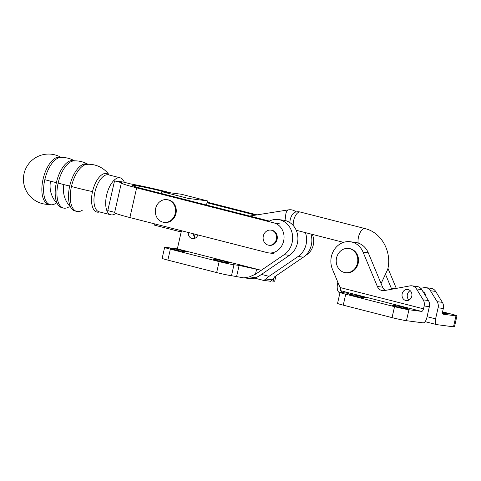 <?xml version="1.0" encoding="UTF-8"?>
<svg xmlns="http://www.w3.org/2000/svg" width="481" height="481" viewBox="0 0 481 481"><rect width="100%" height="100%" fill="white"/><g stroke="black" fill="none" stroke-linecap="round" stroke-linejoin="round"><path stroke-width="0.72" d="M276.365 239.334A7.63 6.728 97.4 0 1 268.855 245.226A7.63 6.728 97.4 0 1 263.311 235.997A7.63 6.728 97.4 0 1 270.821 230.104A7.63 6.728 97.4 0 1 276.365 239.334M193.56 233.82A5.604 4.942 -82.6 0 0 195.28 238.125M197.889 234.92A5.604 4.942 97.4 0 1 192.544 238.642A5.604 4.942 97.4 0 1 188.36 232.491M174.465 248.924A6.614 0.331 -167.2 0 1 181.758 250.409A6.614 0.331 -167.2 0 1 186.58 251.834A6.614 0.331 -167.2 0 1 185.792 251.816L182.521 251.389A6.614 0.331 -167.2 0 1 175.228 249.898A6.614 0.331 -167.2 0 1 170.406 248.479A6.614 0.331 -167.2 0 1 171.194 248.497L174.465 248.924L174.296 249.675M217.105 259.806A6.614 0.331 -167.2 0 1 224.399 261.297A6.614 0.331 -167.2 0 1 229.221 262.716A6.614 0.331 -167.2 0 1 228.433 262.698L225.162 262.271A6.614 0.331 -167.2 0 1 217.869 260.786A6.614 0.331 -167.2 0 1 213.047 259.361A6.614 0.331 -167.2 0 1 213.835 259.379L217.105 259.806L216.937 260.558M275.902 275.938L274.711 281.187A11.207 0.559 -167.2 0 1 273.376 281.151L271.29 280.88M269.552 281.144L270.376 281.349L272.336 279.858L274.705 276.755L280.471 272.799M280.471 272.805L303.379 257.173L298.13 256.487A19.084 16.835 -82.6 0 0 305.411 232.624M195.052 234.199L194.402 237.043M261.237 270.304L177.345 248.881L165.723 247.366A11.207 0.559 12.8 0 0 164.652 247.366A11.207 0.559 12.8 0 0 170.346 249.17L219.144 261.628A11.207 0.559 12.8 0 0 233.97 264.754L239.111 265.428L261.237 270.304L255.453 274.248L256.62 269.12M255.453 274.248L249.423 276.876L243.897 277.904L231.487 275.703A11.207 0.559 -167.2 0 1 216.654 272.571L167.857 260.113A11.207 0.559 -167.2 0 1 162.163 258.309L164.652 247.366M236.628 276.371L239.111 265.428M261.261 270.304L284.175 254.671A19.084 16.835 -82.6 0 0 292.37 234.319A19.084 16.835 -82.6 0 0 278.252 219.534L283.501 220.214A19.084 16.835 97.4 0 1 297.619 234.999A19.084 16.835 97.4 0 1 289.424 255.357L260.317 275.21L255.964 277.729C253.277 278.703 251.052 278.956 249.29 278.499M270.406 281.217A7.63 6.728 97.4 0 1 269.781 281.169L263.233 280.315C263.576 280.591 264.43 280.152 265.789 279.004L269.029 276.347L298.13 256.487M181.608 230.766A7.63 6.728 -82.6 0 0 181.115 232.263L177.345 248.881M278.252 219.534A19.084 16.835 -82.6 0 0 268.542 221.525M310.906 234.031A19.084 16.835 97.4 0 1 303.379 257.173M84.247 164.64A25.168 25.168 0 0 1 109.205 175.03A25.168 25.168 0 0 0 87.091 164.31L87.091 164.31A24.242 11.358 104.3 0 0 71.459 186.49A24.242 11.358 104.3 0 0 75.228 210.78L75.228 210.78A24.242 11.358 104.3 0 0 82.461 210.149M109.049 174.988A19.871 9.307 104.3 0 0 106.193 173.461A19.871 9.307 104.3 0 0 92.514 191.606A25.168 1.263 -167.2 0 1 76.816 187.909A25.168 1.263 -167.2 0 1 71.459 186.49M87.795 164.28A24.242 11.358 104.3 0 0 86.394 163.901A24.242 11.358 104.3 0 0 69.709 186.039A24.242 11.358 104.3 0 0 75.926 211.153M69.709 186.039A25.168 1.263 -167.2 0 1 63.486 184.506A25.168 1.263 -167.2 0 1 58.135 183.087A24.242 11.358 104.3 0 0 61.899 207.377L61.899 207.377A24.242 11.358 104.3 0 0 69.138 206.746M70.923 161.237A25.168 25.168 0 0 1 87.897 164.28A25.168 25.168 0 0 0 73.761 160.913L73.761 160.913A24.242 11.358 104.3 0 0 58.135 183.087M74.471 160.876A24.242 11.358 104.3 0 0 73.07 160.498A24.242 11.358 104.3 0 0 56.379 182.636A24.242 11.358 104.3 0 0 62.602 207.75M56.379 182.636A25.168 1.263 -167.2 0 1 50.162 181.103A25.168 1.263 -167.2 0 1 44.811 179.684A24.242 11.358 104.3 0 0 48.575 203.974L48.575 203.974A24.242 11.358 104.3 0 0 56.511 202.85M57.6 157.84A25.168 25.168 0 0 1 74.573 160.876A25.168 25.168 0 0 0 60.438 157.509L60.438 157.509A24.242 11.358 104.3 0 0 44.811 179.684M61.141 157.479A24.242 11.358 104.3 0 0 59.746 157.095A24.242 11.358 104.3 0 0 43.056 179.233A24.242 11.358 104.3 0 0 49.278 204.347M92.514 191.606A19.871 9.307 104.3 0 0 99.615 211.935M124.296 182.293A19.066 8.929 104.3 0 0 120.244 177.844A19.066 8.929 104.3 0 0 119.745 177.748A19.066 8.929 104.3 0 0 106.746 194.637A19.066 8.929 104.3 0 0 110.81 214.797A19.066 8.929 104.3 0 0 111.309 214.893A19.066 8.929 104.3 0 0 115.789 213.408M170.881 192.881L166.312 191.715A31.77 1.587 12.8 0 0 130.7 183.928L123.262 182.034L114.538 180.898L107.786 210.606L114.676 212.368M114.538 180.898L121.976 182.798A31.77 1.587 12.8 0 0 121.356 182.96A31.77 1.587 12.8 0 0 136.652 187.855L129.9 217.562A31.77 1.587 -167.2 0 1 114.604 212.674L121.356 182.96M136.652 187.855L273.942 222.901A15.254 13.456 97.4 0 1 283.784 240.296A15.254 13.456 97.4 0 1 268.596 252.886A15.254 13.456 97.4 0 1 267.189 252.615L129.9 217.562M269.372 221.08L142.737 188.75A20.545 1.028 -167.2 0 1 132.299 185.45A20.545 1.028 -167.2 0 1 161.929 191.246L165.644 192.196M270.821 230.104L271.549 230.195A7.63 6.728 97.4 0 1 277.092 239.424A7.63 6.728 97.4 0 1 269.582 245.322L268.855 245.226M166.913 199.663L167.641 199.759A11.442 10.089 97.4 0 1 175.956 213.606A11.442 10.089 97.4 0 1 164.688 222.45L163.961 222.354A11.442 10.089 97.4 0 1 155.64 208.507A11.442 10.089 97.4 0 1 166.913 199.663A11.442 10.089 97.4 0 1 175.228 213.51A11.442 10.089 97.4 0 1 163.961 222.354M207.01 202.76L255.441 215.121M207.149 202.14L257.022 214.869M312.295 234.385A15.254 13.456 97.4 0 1 305.591 255.387M358.189 243.043A9.295 4.353 -75.7 0 1 359.77 233.321A9.295 4.353 -75.7 0 1 364.893 228.595A9.295 4.353 -75.7 0 1 365.133 228.643C381.716 232.485 392.087 252.068 387.704 269.408L381.09 283.556M289.863 222.589A8.111 3.8 -75.7 0 1 290.253 219.595A8.111 3.8 -75.7 0 1 294.841 212.313A9.337 9.337 0 0 1 300.318 212.049A9.337 4.371 104.3 0 0 300.078 212.001A9.337 4.371 104.3 0 0 293.644 220.526A9.337 4.371 104.3 0 0 293.224 225.523M365.572 228.758A9.337 4.371 104.3 0 0 365.145 228.601A9.337 4.371 104.3 0 0 364.905 228.553A9.337 4.371 104.3 0 0 359.764 233.279A9.337 4.371 104.3 0 0 358.165 243.037M337.866 282.269A9.337 4.371 104.3 0 0 339.712 292.707L339.965 292.773M180.928 230.591L180.646 231.83L154.551 225.168L154.834 223.93M161.724 193.596L162.151 191.745L188.239 198.4L187.818 200.258M162.151 191.745L181.343 194.24L207.431 200.902L206.493 205.026M207.431 200.902L188.239 198.4M181.205 231.902L180.646 231.83M345.424 272.661L346.164 272.757A12.205 10.762 -82.6 0 0 358.183 263.323A12.205 10.762 -82.6 0 0 349.308 248.557L348.575 248.461A12.205 10.762 97.4 0 1 357.449 263.227A12.205 10.762 97.4 0 1 345.424 272.661A12.205 10.762 97.4 0 1 336.556 257.894A12.205 10.762 97.4 0 1 348.575 248.461M410.185 290.662A5.604 4.942 -82.6 0 0 407.389 294.48A5.604 4.942 -82.6 0 0 408.964 300.066M411.76 296.248A5.604 4.942 97.4 0 1 406.241 300.583A5.604 4.942 97.4 0 1 402.17 293.801A5.604 4.942 97.4 0 1 407.69 289.466A5.604 4.942 97.4 0 1 411.76 296.248M422.991 291.684A5.604 4.942 97.4 0 1 425.871 296.38M424.146 292.478A5.604 4.942 -82.6 0 0 423.659 292.773M442.538 312.331A6.614 0.331 -167.2 0 1 447.703 313.834A6.614 0.331 -167.2 0 1 446.915 313.816L443.644 313.39A6.614 0.331 -167.2 0 1 442.598 313.227M395.965 305.766A6.614 0.331 -167.2 0 1 403.258 307.257A6.614 0.331 -167.2 0 1 408.08 308.682A6.614 0.331 -167.2 0 1 407.293 308.658L404.022 308.237A6.614 0.331 -167.2 0 1 396.729 306.746A6.614 0.331 -167.2 0 1 391.907 305.321A6.614 0.331 -167.2 0 1 392.694 305.345L395.965 305.766L395.797 306.517M353.325 294.883A6.614 0.331 -167.2 0 1 360.618 296.368A6.614 0.331 -167.2 0 1 365.44 297.793A6.614 0.331 -167.2 0 1 364.652 297.775L361.381 297.348A6.614 0.331 -167.2 0 1 354.088 295.863A6.614 0.331 -167.2 0 1 349.266 294.438A6.614 0.331 -167.2 0 1 350.054 294.456L353.325 294.883L353.156 295.635M408.946 309.752L421.566 311.393A2.802 1.311 104.3 0 0 423.49 308.832L424.14 305.988A7.63 6.728 -82.6 0 0 423.196 299.855L416.492 288.919A7.63 6.728 -82.6 0 0 411.892 285.822A7.63 6.728 -82.6 0 0 410.034 285.876L384.367 290.59A7.63 6.728 97.4 0 1 382.509 290.638A7.63 6.728 97.4 0 1 377.375 286.496L363.047 252.098A19.084 16.835 -82.6 0 0 350.198 241.733A19.084 16.835 -82.6 0 0 334.223 249.747A19.084 16.835 -82.6 0 0 332.425 269.21L340.055 287.53C340.71 289.213 340.795 290.229 340.307 290.572L344.426 291.618L348.701 293.404L341.378 292.454A11.207 0.559 12.8 0 0 340.043 292.418A11.207 0.559 12.8 0 0 345.737 294.222L394.534 306.68A11.207 0.559 12.8 0 0 408.946 309.752L406.457 320.695A11.207 0.559 -167.2 0 1 392.045 317.622L343.254 305.164A11.207 0.559 -167.2 0 1 337.554 303.361L340.043 292.418M343.242 292.695L343.536 291.396M342.111 292.544L341.402 290.849M456.95 315.861L454.461 326.803A11.207 0.559 -167.2 0 1 453.493 326.815L455.976 315.873A11.207 0.559 12.8 0 0 456.95 315.861A11.207 0.559 12.8 0 0 451.256 314.057L442.58 311.844M453.493 326.815L436.964 324.663A5.604 2.621 -75.7 0 1 436.814 324.639A5.604 2.621 -75.7 0 1 435.588 318.867L438.101 307.804A7.63 6.728 -82.6 0 0 437.157 301.671L430.453 290.74A7.63 6.728 -82.6 0 0 425.853 287.644L431.072 288.323A7.63 6.728 97.4 0 1 435.672 291.414L442.376 302.351A7.63 6.728 97.4 0 1 443.32 308.483L442.67 311.333A2.802 1.311 104.3 0 0 443.29 314.213A2.802 1.311 104.3 0 0 443.362 314.231L455.976 315.873M425.853 287.644A7.63 6.728 -82.6 0 0 423.995 287.692L420.689 288.299M391.787 289.225A7.63 6.728 97.4 0 1 391.336 288.311L385.876 275.21M387.939 268.308L396.308 288.396M411.892 285.822L417.111 286.502A7.63 6.728 97.4 0 1 421.717 289.598L428.415 300.529A7.63 6.728 97.4 0 1 429.359 306.668L426.845 317.731A5.604 2.621 -75.7 0 1 422.991 322.847L406.457 320.695M350.198 241.733L355.417 242.412A19.084 16.835 97.4 0 1 368.266 252.778L382.593 287.175A7.63 6.728 -82.6 0 0 385.275 290.422M171.122 248.797L171.194 248.497M213.762 259.686L213.835 259.379M273.376 281.151L274.236 277.369M167.857 260.113L170.346 249.17M216.654 272.571L219.144 261.628M231.487 275.703L233.97 264.754M255.964 277.729L249.423 276.876M289.424 255.357L284.175 254.671M272.336 279.858L265.789 279.004M269.029 276.347L261.478 274.417M120.244 177.844L108.514 174.85A19.066 8.929 104.3 0 0 108.015 174.753A19.066 8.929 104.3 0 0 94.895 192.166A19.066 8.929 104.3 0 0 99.08 211.802L110.81 214.797M161.929 191.246L161.418 193.518M279.172 223.587L273.942 222.901M296.122 211.953A9.337 9.337 0 0 0 288.612 209.848A9.337 4.257 81 0 0 285.72 218.506A9.337 4.257 81 0 0 286.069 220.785M392.622 305.645L392.694 305.345M349.982 294.757L350.054 294.456M343.254 305.164L345.737 294.222M392.045 317.622L394.534 306.68M340.055 287.53L423.49 308.832M344.612 291.745L421.566 311.393M438.101 307.804L443.32 308.483M437.157 301.671L442.376 302.351M430.453 290.74L435.672 291.414M391.336 288.311L394.516 288.726M427.08 316.696L435.588 318.867M429.359 306.668L424.14 305.988M428.415 300.529L423.196 299.855M421.717 289.598L416.492 288.919M382.593 287.175L377.375 286.496M368.266 252.778L363.047 252.098M243.921 277.808L249.831 278.577M254.834 278.18L263.191 280.309M87.091 164.31L87.867 164.382M50.541 181.199A25.168 25.168 0 0 0 57.347 203.734M73.761 160.913L74.543 160.979M48.575 203.974L49.29 204.287M60.438 157.509L61.219 157.576M61.243 157.473A25.168 25.168 0 0 0 24.05 173.653A25.168 25.168 0 0 0 49.369 204.389M63.871 184.602A25.168 25.168 0 0 0 70.677 207.137M268.596 252.886L273.833 253.565M288.612 209.848L249.645 216.047M343.554 242.364L296.218 230.279M365.145 228.601L300.318 212.049M436.814 324.639L425.084 321.645"/></g></svg>
